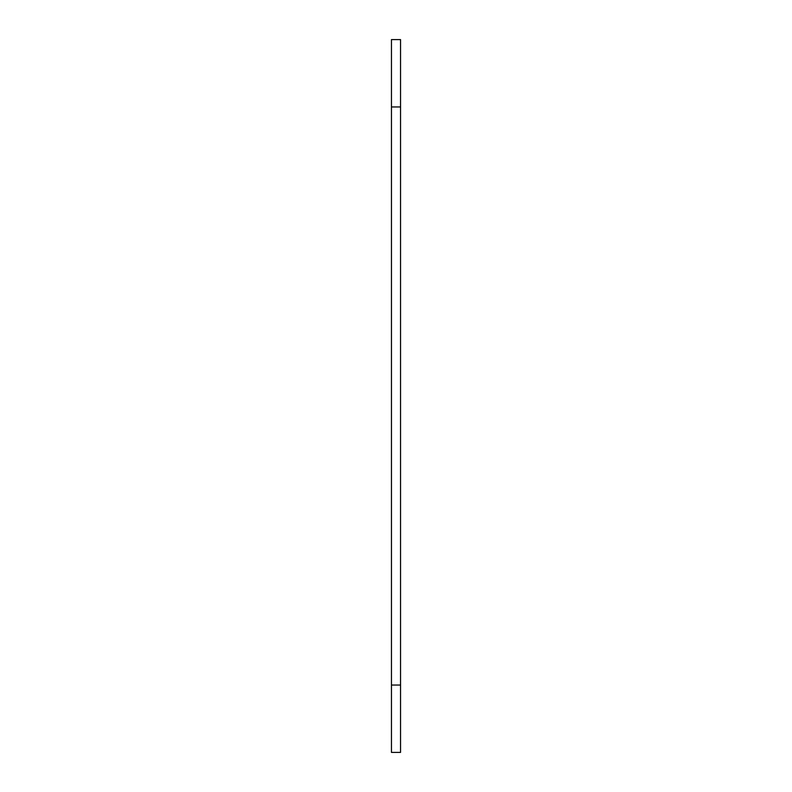 <?xml version="1.0" encoding="UTF-8"?>
<svg xmlns="http://www.w3.org/2000/svg" width="792" height="792" viewBox="0 0 792 792"><rect width="100%" height="100%" fill="white"/><g stroke="black" fill="none" stroke-linecap="round" stroke-linejoin="round"><path stroke-width="1.19" d="M400.544 685.05L400.544 752.4L391.456 752.4L391.456 39.6L400.544 39.6L400.544 685.05L391.456 685.05M400.544 106.95L391.456 106.95"/></g></svg>

